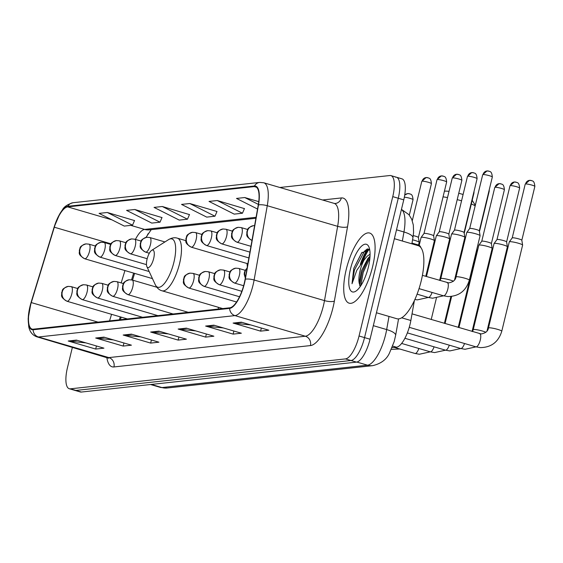 <?xml version="1.0" encoding="UTF-8"?>
<svg xmlns="http://www.w3.org/2000/svg" width="563" height="563" viewBox="0 0 563 563"><rect width="100%" height="100%" fill="white"/><g stroke="black" fill="none" stroke-linecap="round" stroke-linejoin="round"><path stroke-width="0.84" d="M414.382 300.572L410.856 320.495A22.837 7.734 106.3 0 1 410.054 324.302A22.837 7.734 106.3 0 1 396.486 347.202L392.01 347.688M148.125 233.694A30.451 10.317 -73.7 0 0 146.331 237.347M134.592 273.386L132.53 280.128M121.214 317.138L120.426 319.7M218.275 307.264A40.346 13.667 -73.7 0 0 218.338 309.052M411.975 243.096L418.548 245.025A22.837 7.734 106.3 0 1 421.004 247.783M369.018 249.268A30.451 10.317 -73.7 0 0 363.044 261.021M72.402 347.237L67.447 367.716A22.837 7.734 -73.7 0 0 69.277 388.737L80.277 391.961A22.837 7.734 -73.7 0 0 81.368 392.045L356.47 362.122A22.837 7.734 -73.7 0 0 370.039 339.222L403.755 199.858A22.837 7.734 -73.7 0 0 401.933 178.837L396.429 177.225A22.837 7.734 -73.7 0 0 395.339 177.141M69.277 388.737A22.837 7.734 -73.7 0 0 70.375 388.829L345.471 358.905A22.837 7.734 -73.7 0 0 359.046 335.998L392.756 196.635L398.259 198.246A22.837 7.734 -73.7 0 0 396.429 177.225A22.837 7.734 -73.7 0 1 398.259 198.246L364.543 337.61L398.259 198.246L403.755 199.858M345.471 358.905L350.974 360.517A22.837 7.734 -73.7 0 0 364.543 337.61A22.837 7.734 -73.7 0 1 350.974 360.517L75.871 390.44L350.974 360.517L356.47 362.122M74.773 390.349A22.837 7.734 -73.7 0 0 75.871 390.44A22.837 7.734 -73.7 0 1 74.773 390.349M372.6 266.679A36.539 12.379 -73.7 0 0 369.68 233.047A36.539 12.379 -73.7 0 0 346.217 269.55A36.539 12.379 -73.7 0 0 349.137 303.175A36.539 12.379 -73.7 0 0 372.6 266.679A36.539 12.379 -73.7 0 0 369.68 233.047A36.539 12.379 -73.7 0 0 346.217 269.55A36.539 12.379 -73.7 0 0 349.137 303.175A36.539 12.379 -73.7 0 0 372.6 266.679M244.243 283.379A24.357 8.248 106.3 0 1 229.774 307.806L33.273 329.186A24.357 8.248 106.3 0 1 32.098 329.088A24.357 8.248 106.3 0 1 31.275 302.577L54.315 227.22A24.357 8.248 106.3 0 1 67.673 206.881L254.286 186.585A24.357 8.248 106.3 0 1 255.454 186.684A24.357 8.248 106.3 0 1 258.255 205.038L245.095 279.318A24.357 8.248 106.3 0 1 244.243 283.379M244.462 283.358A24.969 8.459 -73.7 0 0 245.341 279.192L258.494 204.911A24.969 8.459 -73.7 0 0 254.427 186.001L67.813 206.297A24.969 8.459 -73.7 0 0 54.125 227.142L31.085 302.5A24.969 8.459 -73.7 0 0 33.126 329.77L229.627 308.397A24.969 8.459 -73.7 0 0 244.462 283.358M360.313 264.307A30.451 10.317 106.3 0 1 367.597 248.937M85.872 342.874L69.186 341.199A6.087 5.672 -96.2 0 1 68.207 341.009L95.703 349.06L103.944 348.166L76.448 340.108L68.207 341.009M96.449 345.971L95.703 349.06M113.353 339.883L96.667 338.208A6.087 5.672 -96.2 0 1 95.689 338.018L123.184 346.069L131.425 345.175L103.937 337.124L95.689 338.018M123.93 342.98L123.184 346.069M140.834 336.892L124.149 335.217A6.087 5.672 -96.2 0 1 123.17 335.027L150.666 343.085L158.914 342.184L131.418 334.133L123.17 335.027M151.412 339.989L150.666 343.085M250.767 324.935L234.081 323.261A6.087 5.672 -96.2 0 1 233.103 323.071L260.599 331.128L268.84 330.228L241.351 322.177L233.103 323.071M261.345 328.032L260.599 331.128M223.286 327.926L206.6 326.251A6.087 5.672 -96.2 0 1 205.622 326.061L233.117 334.112L241.358 333.219L213.863 325.168L205.622 326.061M233.863 331.023L233.117 334.112M195.804 330.91L179.111 329.242A6.087 5.672 -96.2 0 1 178.14 329.052L205.629 337.103L213.877 336.21L186.381 328.152L178.14 329.052M206.382 334.014L205.629 337.103M168.316 333.901L151.63 332.233A6.087 5.672 -96.2 0 1 150.652 332.043L178.147 340.094L186.395 339.193L158.9 331.143L150.652 332.043M178.893 336.998L178.147 340.094M392.756 196.635A22.837 7.734 -73.7 0 0 390.933 175.614A22.837 7.734 -73.7 0 0 389.835 175.529L279.874 187.486M161.982 217.578L134.81 209.492L126.569 210.386L151.764 223.089L160.012 222.195L162.031 217.466M134.501 220.569L107.329 212.483L99.081 213.377L124.282 226.08L132.523 225.179L134.55 220.457M244.426 208.613L217.262 200.527L209.014 201.42L234.215 214.123L242.456 213.222L244.476 208.5M258.755 201.638L244.743 197.536L236.495 198.429L257.544 209.042M189.464 214.594L162.292 206.501L154.051 207.402L179.245 220.098L187.493 219.204L189.513 214.475M189.773 203.517L181.532 204.411L206.727 217.114L214.975 216.213L216.994 211.484L189.773 203.517L214.975 216.213M217.262 200.527L242.456 213.222M244.743 197.536L258.368 204.404M162.292 206.501L187.493 219.204M134.81 209.492L160.012 222.195M107.329 212.483L132.523 225.179M376.443 312.761L396.824 318.728A38.059 12.893 -73.7 0 0 421.265 280.712A38.059 12.893 -73.7 0 0 418.225 245.679L394.36 238.691M369.708 249.719L361.65 252.878L353.775 268.375L352.03 283.724L356.829 270.226L364.099 259.993A17.207 5.827 -73.7 0 0 360.074 270.803A17.207 5.827 -73.7 0 0 359.187 283.09L361.277 271.155L367.998 258.326L370.032 256.228M364.099 259.993L367.125 256.249L370.074 254.209M368.371 267.136A24.814 8.403 -73.7 0 0 368.821 246.742A24.814 8.403 -73.7 0 0 350.453 269.086A24.814 8.403 -73.7 0 0 355.809 291.184A24.814 8.403 -73.7 0 0 368.371 267.136M359.187 283.09L360.236 286.546M352.03 283.724L354.479 269.923L364.514 251.182L367.273 248.952M360.763 285.772L363.205 272.478L369.912 257.938M353.775 268.375L361.946 252.534M359.666 285.532L362.115 272.161L369.356 256.841M444.404 191.265A13.702 1.795 13.6 0 1 444.967 191.16A13.702 1.795 13.6 0 1 449.021 191.364M147.077 259.184A9.135 3.097 -73.7 0 0 146.908 266.686A9.135 3.097 -73.7 0 0 153.671 258.466A9.135 3.097 -73.7 0 0 151.7 250.331A9.135 3.097 -73.7 0 0 147.077 259.184M247.333 266.693A27.404 9.282 -73.7 0 0 246.981 263.491M475.172 205.84A21.317 2.794 -166.4 0 0 471.301 203.989M461.569 200.794A21.317 2.794 -166.4 0 0 457.198 199.647M447.522 197.564A21.317 2.794 -166.4 0 0 443.053 196.853M458.739 193.278A13.702 1.795 13.6 0 1 463.096 194.481M501.774 331.234A6.847 0.894 13.6 0 0 496.686 329.102A6.847 0.894 13.6 0 0 489.099 327.8A6.847 0.894 13.6 0 0 488.93 327.814A6.847 0.894 13.6 0 0 488.459 328.018L509.29 241.9A6.847 0.894 13.6 0 1 509.311 241.858A6.847 0.894 13.6 0 1 509.768 241.703A6.847 0.894 13.6 0 1 518.424 243.244A6.847 0.894 13.6 0 1 522.612 245.074A6.847 0.894 13.6 0 1 522.612 245.123L501.774 331.234C498.466 342.001 491.295 347.462 480.274 347.617L475.897 346.843A6.847 2.322 -73.7 0 0 476.073 346.878A6.847 2.322 -73.7 0 0 480.295 340.003A6.847 2.322 -73.7 0 0 479.746 333.697A6.847 2.322 -73.7 0 0 479.57 333.662M512.203 237.945A4.947 0.647 13.6 0 1 512.224 237.917A4.947 0.647 13.6 0 1 512.548 237.804A4.947 0.647 13.6 0 1 518.805 238.916A4.947 0.647 13.6 0 1 521.824 240.239A4.947 0.647 13.6 0 1 521.824 240.274L534.85 186.437C534.273 179.71 531.929 181.307 531.761 180.632L529.509 180.357A4.947 4.61 83.8 0 0 525.575 183.967A4.947 0.647 13.6 0 1 531.022 184.854A4.947 0.647 13.6 0 1 534.85 186.437M485.904 332.311A6.847 0.894 13.6 0 0 479.887 330.361A6.847 0.894 13.6 0 0 473.877 329.454A6.847 0.894 13.6 0 0 473.708 329.468A6.847 0.894 13.6 0 0 473.237 329.672L494.068 243.561A6.847 0.894 13.6 0 1 494.089 243.512A6.847 0.894 13.6 0 1 494.539 243.357A6.847 0.894 13.6 0 1 503.202 244.898A6.847 0.894 13.6 0 1 507.383 246.728A6.847 0.894 13.6 0 1 507.383 246.777L486.967 331.192M510.345 185.621A4.947 0.647 13.6 0 0 510.008 185.762L496.988 239.585A4.947 0.647 13.6 0 1 496.995 239.571A4.947 0.647 13.6 0 1 497.326 239.458A4.947 0.647 13.6 0 1 503.575 240.577A4.947 0.647 13.6 0 1 506.601 241.893A4.947 0.647 13.6 0 1 506.601 241.928L519.628 188.091C519.051 181.363 516.707 182.968 516.538 182.292L514.279 182.011A4.947 4.61 83.8 0 0 510.345 185.621A4.947 0.647 13.6 0 1 515.799 186.508A4.947 0.647 13.6 0 1 519.628 188.091M458.915 327.589L478.839 245.215A6.847 0.894 13.6 0 1 478.86 245.165A6.847 0.894 13.6 0 1 479.317 245.011A6.847 0.894 13.6 0 1 487.973 246.559A6.847 0.894 13.6 0 1 492.161 248.389A6.847 0.894 13.6 0 1 492.161 248.438L472.075 331.445M500.746 183.819A4.947 4.61 83.8 0 0 495.123 187.275A4.947 0.647 13.6 0 0 494.778 187.423L481.759 241.245A4.947 0.647 13.6 0 1 481.773 241.224A4.947 0.647 13.6 0 1 482.097 241.119A4.947 0.647 13.6 0 1 488.353 242.231A4.947 0.647 13.6 0 1 491.372 243.554A4.947 0.647 13.6 0 1 491.372 243.589M476.685 249.754A6.847 0.894 13.6 0 1 476.938 250.042A6.847 0.894 13.6 0 1 476.931 250.092L458.233 327.392M461.463 251.408A6.847 0.894 13.6 0 1 461.709 251.696A6.847 0.894 13.6 0 1 461.709 251.745L455.024 279.375M469.324 280.177A6.847 0.894 13.6 0 0 465.144 278.298A6.847 0.894 13.6 0 0 456.649 276.736A6.847 0.894 13.6 0 0 456.009 276.954L466.762 232.505A6.847 0.894 13.6 0 1 466.783 232.456A6.847 0.894 13.6 0 1 475.897 233.842A6.847 0.894 13.6 0 1 480.084 235.672A6.847 0.894 13.6 0 1 480.077 235.721L469.324 280.177C466.016 290.937 458.845 296.398 447.824 296.56L443.447 295.779A6.847 2.322 -73.7 0 0 443.623 295.814A6.847 2.322 -73.7 0 0 447.845 288.939A6.847 2.322 -73.7 0 0 447.296 282.633A6.847 2.322 -73.7 0 0 447.121 282.605M483.047 174.565A4.947 0.647 13.6 0 0 482.702 174.713L469.683 228.529A4.947 0.647 13.6 0 1 469.69 228.515A4.947 0.647 13.6 0 1 470.021 228.402A4.947 0.647 13.6 0 1 476.27 229.521A4.947 0.647 13.6 0 1 479.296 230.837A4.947 0.647 13.6 0 1 479.296 230.879L492.322 177.035C491.745 170.315 489.402 171.912 489.233 171.236L486.974 170.955A4.947 4.61 83.8 0 0 483.047 174.565A4.947 0.647 13.6 0 1 488.494 175.452A4.947 0.647 13.6 0 1 492.322 177.035M453.454 281.254A6.847 0.894 13.6 0 0 449.914 279.952A6.847 0.894 13.6 0 0 441.427 278.396A6.847 0.894 13.6 0 0 440.787 278.608L451.54 234.159A6.847 0.894 13.6 0 1 451.561 234.117A6.847 0.894 13.6 0 1 460.668 235.503A6.847 0.894 13.6 0 1 464.855 237.333A6.847 0.894 13.6 0 1 464.855 237.382L454.517 280.128M473.441 172.764A4.947 4.61 83.8 0 0 467.818 176.219A4.947 0.647 13.6 0 0 467.48 176.367L454.454 230.19A4.947 0.647 13.6 0 1 454.468 230.176A4.947 0.647 13.6 0 1 454.791 230.063A4.947 0.647 13.6 0 1 461.048 231.175A4.947 0.647 13.6 0 1 464.074 232.498A4.947 0.647 13.6 0 1 464.067 232.533M426.458 276.532L436.311 235.813A6.847 0.894 13.6 0 1 436.332 235.77A6.847 0.894 13.6 0 1 445.446 237.157A6.847 0.894 13.6 0 1 449.633 238.986A6.847 0.894 13.6 0 1 449.633 239.036L439.626 280.388M439.224 231.865A4.947 0.647 13.6 0 1 439.239 231.829A4.947 0.647 13.6 0 1 439.569 231.717A4.947 0.647 13.6 0 1 445.819 232.829A4.947 0.647 13.6 0 1 448.845 234.152A4.947 0.647 13.6 0 1 448.845 234.187L461.871 180.35C461.294 173.622 458.951 175.22 458.782 174.544L456.523 174.27A4.947 4.61 83.8 0 0 452.596 177.88A4.947 0.647 13.6 0 1 458.043 178.767A4.947 0.647 13.6 0 1 461.871 180.35M419.189 245.306L421.089 237.473A6.847 0.894 13.6 0 1 421.11 237.424A6.847 0.894 13.6 0 1 430.216 238.811A6.847 0.894 13.6 0 1 434.404 240.64A6.847 0.894 13.6 0 1 434.404 240.69L425.783 276.327M442.99 176.071A4.947 4.61 83.8 0 0 437.367 179.534A4.947 0.647 13.6 0 0 437.029 179.681L424.002 233.497A4.947 0.647 13.6 0 1 424.016 233.483A4.947 0.647 13.6 0 1 424.34 233.371A4.947 0.647 13.6 0 1 430.596 234.489A4.947 0.647 13.6 0 1 433.623 235.806A4.947 0.647 13.6 0 1 433.616 235.848M412.559 239.824A6.847 0.894 13.6 0 1 414.994 240.471A6.847 0.894 13.6 0 1 419.182 242.301A6.847 0.894 13.6 0 1 419.182 242.35L418.534 245.018M413.256 235.594A4.947 0.647 13.6 0 1 415.367 236.143A4.947 0.647 13.6 0 1 418.393 237.466A4.947 0.647 13.6 0 1 418.393 237.502M401.651 317.799L410.856 320.495M392.657 346.083L396.486 347.202M151.334 384.438L161.947 387.548A15.222 14.188 83.8 0 0 167.141 388.013L160.483 387.428A30.451 10.317 -73.7 0 0 161.947 387.548L367.512 365.183A30.451 10.317 -73.7 0 0 385.606 334.647A30.451 10.317 -73.7 0 0 386.668 329.573L373.318 325.66M356.851 362.058L367.512 365.183A15.222 14.188 83.8 0 0 372.713 365.647L167.141 388.013M370.039 339.222L359.046 335.998M81.368 392.045L70.375 388.829M402.355 241.027L403.96 231.991L396.507 229.81M401.454 209.366L408.935 214.672L411.694 219.211L413.326 225.038L413.58 232.399L412.918 237.783A15.222 4.427 -170 0 0 403.96 231.991A30.451 10.317 -73.7 0 0 401.426 209.492M398.555 318.89L395.634 335.365A15.222 4.427 -170 0 0 386.668 329.573L388.998 316.441M113.93 366.949A7.615 7.094 83.8 0 0 108.835 357.596L305.336 336.224A30.451 10.317 -73.7 0 0 323.422 305.688A30.451 10.317 -73.7 0 0 324.492 300.614L337.645 226.333A30.451 10.317 -73.7 0 0 334.148 203.384L335.288 203.496A7.615 7.094 83.8 0 0 341.333 197.944A38.059 12.893 106.3 0 1 347.533 226.776L334.38 301.057A38.059 12.893 106.3 0 1 310.431 345.576L113.93 366.949A38.059 12.893 106.3 0 1 106.822 357.322M107.371 357.484A30.451 10.317 -73.7 0 0 108.835 357.596L38.446 336.984A30.451 10.317 106.3 0 1 36.989 336.864L108.61 358.209L108.307 357.625M254.427 186.001A7.615 7.094 83.8 0 1 259.705 182.419L263.766 182.771A30.451 10.317 106.3 0 1 267.263 205.72L254.11 279.994A30.451 10.317 106.3 0 1 253.04 285.075A30.451 10.317 106.3 0 1 234.954 315.611A7.615 7.094 -96.2 0 1 229.627 308.397M245.341 279.192A7.615 2.21 -170 0 1 254.11 279.994L324.492 300.614A7.615 2.21 10 0 0 334.38 301.057M67.813 206.297A7.615 7.094 -96.2 0 1 73.091 202.715C67.687 204.299 64.154 206.628 62.507 209.718L59.945 213.532L54.132 227.114M347.533 226.776A7.615 2.21 10 0 1 337.645 226.333L267.263 205.72A7.615 2.21 -170 0 0 258.494 204.911M33.126 329.77A7.615 7.094 83.8 0 0 38.446 336.984L234.954 315.611L305.336 336.224A7.615 7.094 83.8 0 1 310.431 345.576M322.55 199.985L341.333 197.944M67.673 206.881L111.903 219.837M130.785 225.369L144.649 229.43A24.357 8.248 -73.7 0 0 135.43 239.416M54.315 227.22L110.995 243.821M31.275 302.577L98.053 322.135M124.944 270.557L121.165 282.915M111.565 314.309L109.553 320.889M254.286 186.585L256.489 187.233M256.081 217.311L144.649 229.43A13.702 12.766 83.8 0 0 149.329 229.852L255.912 218.254M151.63 332.233L159.639 331.361M179.111 329.242L187.12 328.37M206.6 326.251L214.602 325.379M234.081 323.261L242.09 322.395M124.149 335.217L132.157 334.352M96.667 338.208L104.676 337.336M69.186 341.199L77.187 340.326M368.357 249.022A30.451 10.317 -73.7 0 0 361.713 262.499M450.724 297.165A21.317 2.794 13.6 0 1 451.371 297.475M155.311 284.744A25.173 8.529 -73.7 0 0 173.946 262.076A25.173 8.529 -73.7 0 0 168.513 239.662C171.799 237.79 174.769 237.297 177.422 238.191A27.404 9.282 -73.7 0 1 179.611 263.414A27.404 9.282 -73.7 0 1 162.01 290.789C159.301 290.107 157.063 288.094 155.311 284.744L146.908 266.686M245.454 277.32A7.615 7.094 -96.2 0 1 244.954 272.063A7.615 7.094 83.8 0 1 247.037 268.382M531.198 180.505A4.947 4.61 83.8 0 0 529.509 180.357L525.23 184.108A4.947 0.647 13.6 0 1 525.575 183.967M234.827 283.062A7.615 2.576 -73.7 0 0 239.345 275.434A7.615 2.576 -73.7 0 0 238.74 268.424L235.777 268.164A7.615 7.094 83.8 0 0 229.725 273.717A7.615 7.094 -96.2 0 0 234.827 283.062A7.615 2.576 -73.7 0 1 234.461 283.034C226.551 278.213 229.845 276.968 229.092 274.462C230.443 272.281 228.184 270.81 235.777 268.164M515.968 182.159A4.947 4.61 83.8 0 0 514.279 182.011L510.008 185.762M407.352 332.881L460.668 348.497A6.847 2.322 -73.7 0 0 460.851 348.532A6.847 2.322 -73.7 0 0 464.524 343.514M219.598 284.723A7.615 2.576 -73.7 0 0 224.123 277.087A7.615 2.576 -73.7 0 0 223.518 270.078L220.548 269.818A7.615 7.094 83.8 0 0 214.503 275.37A7.615 7.094 -96.2 0 0 219.598 284.723A7.615 2.576 -73.7 0 1 219.232 284.688C211.329 279.874 214.616 278.629 213.87 276.123C215.214 273.935 212.955 272.464 220.548 269.818M495.123 187.275A4.947 0.647 13.6 0 1 500.577 188.169A4.947 0.647 13.6 0 1 504.399 189.745C503.822 183.024 501.478 184.622 501.309 183.946L499.057 183.665L494.778 187.423M404.903 338.279L445.446 350.158A6.847 2.322 -73.7 0 0 445.622 350.186A6.847 2.322 -73.7 0 0 449.302 345.168M204.376 286.377A7.615 2.576 -73.7 0 0 208.901 278.741A7.615 2.576 -73.7 0 0 208.289 271.739L205.326 271.472A7.615 7.094 83.8 0 0 199.274 277.031A7.615 7.094 -96.2 0 0 204.376 286.377A7.615 2.576 -73.7 0 1 204.01 286.349C196.1 281.528 199.393 280.283 198.64 277.777C199.992 275.589 197.733 274.118 205.326 271.472M488.916 191.103A4.947 0.647 13.6 0 1 489.177 191.406L489.275 189.625M401.623 343.437L430.223 351.812A6.847 2.322 -73.7 0 0 430.399 351.847A6.847 2.322 -73.7 0 0 434.073 346.829M189.147 288.031A7.615 2.576 -73.7 0 0 193.672 280.402A7.615 2.576 -73.7 0 0 193.067 273.393L190.104 273.132A7.615 7.094 83.8 0 0 184.052 278.685A7.615 7.094 -96.2 0 0 189.147 288.031A7.615 2.576 -73.7 0 1 188.781 288.003C180.878 283.182 184.164 281.936 183.418 279.431C184.77 277.249 182.503 275.771 190.104 273.132M473.694 192.764A4.947 0.647 13.6 0 1 473.947 193.06L474.046 191.286M394.389 347.434L414.994 353.465A6.847 2.322 -73.7 0 0 415.17 353.501A6.847 2.322 -73.7 0 0 418.851 348.483M128.244 294.66A7.615 2.576 -73.7 0 0 132.769 287.024A7.615 2.576 -73.7 0 0 132.164 280.015L129.201 279.755A7.615 7.094 83.8 0 0 123.149 285.307A7.615 7.094 -96.2 0 0 128.244 294.66A7.615 2.576 -73.7 0 1 127.885 294.625C119.975 289.804 123.262 288.566 122.516 286.06C123.867 283.872 121.601 282.401 129.201 279.755M404.34 197.205A4.947 0.647 13.6 0 1 409.794 198.26A4.947 0.647 13.6 0 1 413.045 199.682C412.475 192.961 410.131 194.559 409.955 193.883L407.703 193.602A4.947 4.61 83.8 0 0 404.684 195.312M409.392 193.756A4.947 4.61 83.8 0 0 407.703 193.602L404.727 195.037M113.022 296.314A7.615 2.576 -73.7 0 0 117.547 288.678A7.615 2.576 -73.7 0 0 116.935 281.676L113.972 281.409A7.615 7.094 83.8 0 0 107.92 286.968A7.615 7.094 -96.2 0 0 113.022 296.314A7.615 2.576 -73.7 0 1 112.656 296.286C104.746 291.465 108.04 290.219 107.294 287.714C108.638 285.525 106.379 284.055 113.972 281.409M97.793 297.968A7.615 2.576 -73.7 0 0 102.318 290.339A7.615 2.576 -73.7 0 0 101.713 283.33L98.75 283.069A7.615 7.094 83.8 0 0 92.698 288.622A7.615 7.094 -96.2 0 0 97.793 297.968A7.615 2.576 -73.7 0 1 97.434 297.94C89.524 293.119 92.811 291.873 92.065 289.368C93.416 287.186 91.15 285.708 98.75 283.069M82.571 299.629A7.615 2.576 -73.7 0 0 87.096 291.993A7.615 2.576 -73.7 0 0 86.484 284.984L83.521 284.723A7.615 7.094 83.8 0 0 77.469 290.276A7.615 7.094 -96.2 0 0 82.571 299.629A7.615 2.576 -73.7 0 1 82.205 299.593C74.295 294.773 77.588 293.534 76.842 291.029C78.187 288.84 75.928 287.369 83.521 284.723M67.349 301.282A7.615 2.576 -73.7 0 0 71.867 293.647A7.615 2.576 -73.7 0 0 71.262 286.644L68.299 286.377A7.615 7.094 83.8 0 0 62.247 291.937A7.615 7.094 -96.2 0 0 67.349 301.282A7.615 2.576 -73.7 0 1 66.983 301.254C59.073 296.434 62.366 295.188 61.613 292.683C62.965 290.494 60.698 289.023 68.299 286.377M488.663 171.103A4.947 4.61 83.8 0 0 486.974 170.955L482.702 174.713M251.992 240.394A7.615 7.094 -96.2 0 1 247.417 231.224A7.615 7.094 83.8 0 1 253.47 225.672L254.61 225.636M467.818 176.219A4.947 0.647 13.6 0 1 473.272 177.113A4.947 0.647 13.6 0 1 477.093 178.696C476.523 171.968 474.18 173.566 474.011 172.89L471.752 172.609L467.48 176.367M237.29 242.231A7.615 2.576 -73.7 0 0 241.816 234.595A7.615 2.576 -73.7 0 0 241.203 227.593L238.24 227.325A7.615 7.094 83.8 0 0 232.195 232.885A7.615 7.094 -96.2 0 0 237.29 242.231A7.615 2.576 -73.7 0 1 236.924 242.203C229.021 237.382 232.308 236.136 231.562 233.631C232.906 231.442 230.647 229.971 238.24 227.325M417.092 294.175L428.218 297.44A6.847 2.322 -73.7 0 0 428.401 297.468A6.847 2.322 -73.7 0 0 432.074 292.45M458.212 174.417A4.947 4.61 83.8 0 0 456.523 174.27L452.251 178.021A4.947 0.647 13.6 0 1 452.596 177.88M222.068 243.885A7.615 2.576 -73.7 0 0 226.586 236.249A7.615 2.576 -73.7 0 0 225.981 229.247L223.018 228.986A7.615 7.094 83.8 0 0 216.966 234.539A7.615 7.094 -96.2 0 0 222.068 243.885A7.615 2.576 -73.7 0 1 221.702 243.856C213.792 239.036 217.086 237.79 216.333 235.285C217.684 233.103 215.425 231.625 223.018 228.986M437.367 179.534A4.947 0.647 13.6 0 1 442.821 180.42A4.947 0.647 13.6 0 1 446.642 182.004C446.072 175.283 443.728 176.881 443.56 176.205L441.301 175.923L437.029 179.681M206.839 245.545A7.615 2.576 -73.7 0 0 211.364 237.91A7.615 2.576 -73.7 0 0 210.759 230.9L207.796 230.64A7.615 7.094 83.8 0 0 201.744 236.193A7.615 7.094 -96.2 0 0 206.839 245.545A7.615 2.576 -73.7 0 1 206.473 245.51C198.57 240.69 201.857 239.444 201.111 236.946C202.462 234.757 200.196 233.286 207.796 230.64M422.144 181.187A4.947 0.647 13.6 0 1 427.591 182.081A4.947 0.647 13.6 0 1 431.42 183.665C430.843 176.937 428.499 178.534 428.33 177.859L426.071 177.577A4.947 4.61 83.8 0 0 422.144 181.187A4.947 0.647 13.6 0 0 421.8 181.335L412.278 220.71M427.76 177.732A4.947 4.61 83.8 0 0 426.071 177.577L421.8 181.335M191.617 247.199A7.615 2.576 -73.7 0 0 196.142 239.564A7.615 2.576 -73.7 0 0 195.53 232.561L192.567 232.294A7.615 7.094 83.8 0 0 186.515 237.853A7.615 7.094 -96.2 0 0 191.617 247.199A7.615 2.576 -73.7 0 1 191.251 247.171C183.341 242.35 186.634 241.105 185.881 238.599C187.233 236.411 184.974 234.94 192.567 232.294M145.937 252.168A7.615 2.576 -73.7 0 0 150.462 244.532A7.615 2.576 -73.7 0 0 149.857 237.53L146.894 237.262A7.615 7.094 83.8 0 0 140.841 242.822A7.615 7.094 -96.2 0 0 145.937 252.168A7.615 2.576 -73.7 0 1 145.578 252.14C137.668 247.319 140.954 246.073 140.208 243.568C141.559 241.379 139.293 239.908 146.894 237.262M130.715 253.822A7.615 2.576 -73.7 0 0 135.24 246.186A7.615 2.576 -73.7 0 0 134.627 239.184L131.665 238.923A7.615 7.094 83.8 0 0 125.612 244.476A7.615 7.094 -96.2 0 0 130.715 253.822A7.615 2.576 -73.7 0 1 130.349 253.793C122.438 248.973 125.732 247.727 124.979 245.222C126.33 243.04 124.071 241.562 131.665 238.923M115.485 255.482A7.615 2.576 -73.7 0 0 120.01 247.847A7.615 2.576 -73.7 0 0 119.405 240.837L116.442 240.577A7.615 7.094 83.8 0 0 110.39 246.13A7.615 7.094 -96.2 0 0 115.485 255.482A7.615 2.576 -73.7 0 1 115.126 255.447C107.216 250.626 110.503 249.381 109.757 246.883C111.108 244.694 108.842 243.223 116.442 240.577M100.263 257.136A7.615 2.576 -73.7 0 0 104.788 249.5A7.615 2.576 -73.7 0 0 104.176 242.498L101.213 242.231A7.615 7.094 83.8 0 0 95.161 247.783A7.615 7.094 -96.2 0 0 100.263 257.136A7.615 2.576 -73.7 0 1 99.897 257.108C91.987 252.287 95.281 251.042 94.535 248.536C95.879 246.348 93.62 244.877 101.213 242.231M85.041 258.79A7.615 2.576 -73.7 0 0 89.559 251.154A7.615 2.576 -73.7 0 0 88.954 244.152L85.991 243.892A7.615 7.094 83.8 0 0 79.939 249.444A7.615 7.094 -96.2 0 0 85.041 258.79A7.615 2.576 -73.7 0 1 84.675 258.762C76.765 253.941 80.052 252.696 79.306 250.19C80.657 248.009 78.391 246.531 85.991 243.892M395.634 335.365L394.163 341.607L389.723 352.445C386.964 359.194 381.292 363.599 372.713 365.647M160.483 387.428L150.567 384.522M412.918 237.783L411.849 243.814M259.705 182.419L73.091 202.715M54.118 227.121L31.071 302.479L28.15 318.757L28.748 326.772C29.874 331.994 32.619 335.358 36.989 336.864M390.933 175.614L396.429 177.225M263.766 182.771L334.148 203.384M151.229 229.641L145.972 237.424M133.635 273.104L131.566 279.867M120.257 316.856L119.349 319.819M361.657 252.886L362.122 252.315M391.264 349.398L399.723 348.997M445.157 320.15L446.36 318.201M222.737 308.573L162.01 290.789M185.818 240.647L177.422 238.191M151.7 250.331L168.513 239.662M472.195 200.308L475.299 205.305M412.032 313.858L481.168 333.95C485.552 333.134 487.987 331.157 488.459 328.018M409.245 327.321L475.897 346.843M512.224 237.917L509.311 241.858M525.23 184.108L512.21 237.931M245.327 278.038L244.215 274.357L244.321 272.809L245.165 270.388L247.08 268.122M521.824 240.239L522.612 245.074M475.981 346.871L465.045 349.278L460.668 348.497M243.638 285.722L234.461 283.034M496.995 239.571L494.089 243.512M473.237 329.672L472.533 331.579M245.208 270.317L238.74 268.424M506.601 241.893L507.383 246.728M460.759 348.525L449.823 350.932L445.446 350.158M241.83 291.31L219.232 284.688M481.773 241.224L478.86 245.165M229.978 271.971L223.518 270.078M491.372 243.554L492.161 248.389M504.399 189.745L491.379 243.568M445.53 350.179L434.594 352.586L430.223 351.812M239.528 296.75L204.01 286.349M445.066 323.535L451.625 296.448M214.756 273.632L208.289 271.739M476.805 249.254L476.938 250.042M489.177 191.406L479.43 231.674M430.308 351.84L419.372 354.247L414.994 353.465M236.559 302L188.781 288.003M431.223 319.481L436.395 298.101M199.527 275.286L193.067 273.393M444.39 323.338L450.879 296.525M461.583 250.908L461.709 251.696M473.947 193.06L464.208 233.328M188.288 312.324L127.885 294.625M156.838 287.243L132.164 280.015M413.045 199.682L409.308 215.143M173.066 313.978L112.656 296.286M123.403 283.569L116.935 281.676M157.837 315.632L97.434 297.94M108.173 285.223L101.713 283.33M142.615 317.293L82.205 299.593M92.951 286.877L86.484 284.984M127.386 318.947L66.983 301.254M77.722 288.538L71.262 286.644M422.419 275.342L448.718 282.886C453.102 282.07 455.537 280.092 456.009 276.954M419.034 288.629L443.447 295.779M469.69 228.515L466.783 232.456M479.296 230.837L480.084 235.672M252.154 240.542C244.243 235.721 247.537 234.475 246.784 231.977C248.135 229.788 245.876 228.318 253.47 225.672M443.531 295.807L432.595 298.214L428.218 297.44M454.468 230.176L451.561 234.117M250.943 246.305L236.924 242.203M440.787 278.608L440.083 280.522M464.074 232.498L464.855 237.333M477.093 178.696L464.074 232.512M247.671 229.486L241.203 227.593M428.309 297.461L417.373 299.868L414.854 299.544M439.239 231.829L436.332 235.77M452.251 178.021L439.231 231.843M249.916 252.118L221.702 243.856M448.845 234.152L449.633 238.986M232.449 231.14L225.981 229.247M424.016 233.483L421.11 237.424M248.888 257.931L206.473 245.51M433.623 235.806L434.404 240.64M446.642 182.004L433.623 235.827M217.219 232.793L210.759 230.9M247.854 263.751L191.251 247.171M418.393 237.466L419.182 242.301M431.42 183.665L418.4 237.48M201.997 234.454L195.53 232.561M149.329 253.237L145.578 252.14M164.924 241.942L149.857 237.53M147.189 258.727L130.349 253.793M141.095 241.077L134.627 239.184M146.471 264.631L115.126 255.447M125.866 242.73L119.405 240.837M149.167 271.535L99.897 257.108M110.644 244.391L104.176 242.498M152.46 278.615L84.675 258.762M95.414 246.045L88.954 244.152"/></g></svg>
